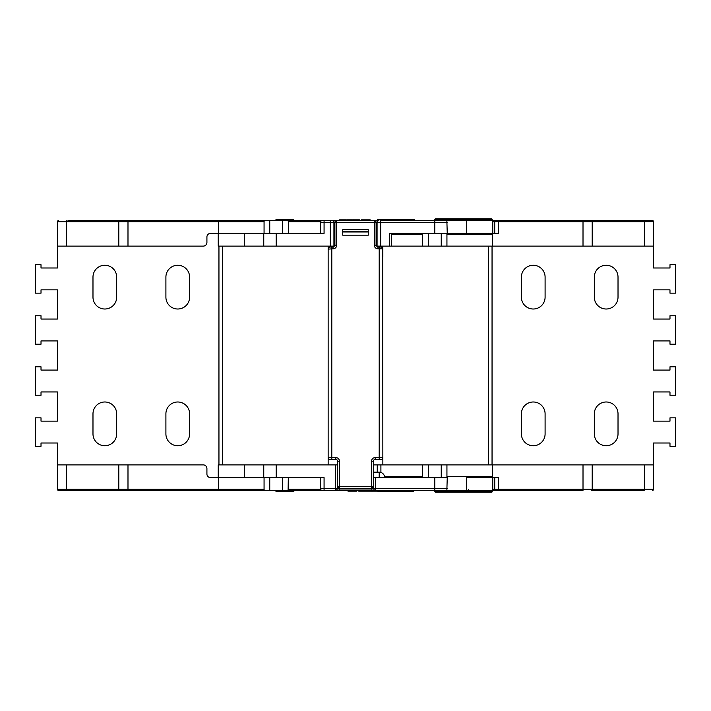 <?xml version="1.0" encoding="UTF-8"?>
<svg xmlns="http://www.w3.org/2000/svg" width="711" height="711" viewBox="0 0 711 711"><rect width="100%" height="100%" fill="white"/><g stroke="black" fill="none" stroke-linecap="round" stroke-linejoin="round"><path stroke-width="1.07" d="M334.908 222.419A1.822 1.813 90 0 1 336.721 220.597L374.279 220.597A1.822 1.822 0 0 1 376.101 222.419L376.101 245.206L377.817 247.028M336.721 245.206L334.899 245.206L334.899 222.419L336.721 222.419L336.721 245.206C336.481 247.401 335.263 248.619 333.05 248.85L331.797 248.85L331.797 457.591L335.814 457.591A3.644 3.644 0 0 1 339.458 461.235A3.644 3.644 0 0 0 335.814 457.591L335.814 459.413L329.975 459.413A1.822 1.822 0 0 1 328.153 457.591L328.153 249.134A1.822 1.582 180 0 1 328.269 248.574M382.847 464.887L382.847 457.591A1.822 1.822 0 0 1 381.025 459.413L375.186 459.413L375.186 457.591A3.644 3.644 0 0 0 371.542 461.235L373.364 461.235L373.364 486.919L371.542 489.017L339.458 489.017L337.636 486.919L339.458 488.99L371.542 488.99L371.542 488.288L339.458 488.288A1.822 1.76 180 0 1 337.636 486.528L337.636 461.235L339.458 461.235L339.458 486.528L371.542 486.528L371.542 461.235A3.644 3.644 0 0 1 375.186 457.591L382.847 457.591L382.714 248.85A1.822 1.76 -90 0 0 380.954 247.028L379.203 247.028L380.954 247.028A1.822 1.822 0 0 1 382.598 248.059L382.598 248.059A1.822 1.538 -25.7 0 1 382.714 248.85L377.95 248.85L377.95 247.028L376.092 245.206M368.262 229.706L342.738 229.706L342.738 235.181L368.262 235.181L368.262 229.706L368.262 231.537L342.738 231.537L342.738 229.706L368.262 229.706M371.542 489.017L373.364 486.528A1.822 1.76 180 0 1 371.542 488.288L371.542 486.528L373.364 486.528M333.183 247.028L330.046 247.028L331.797 247.028L331.797 248.85L328.153 249.134L328.153 246.113M373.364 461.235A1.822 1.822 0 0 1 375.186 459.413A1.822 1.822 0 0 0 373.364 461.235M335.814 459.413A1.822 1.822 0 0 1 337.636 461.235A1.822 1.822 0 0 0 335.814 459.413M334.899 245.206L333.05 247.028L334.908 245.206M377.95 247.028L379.203 247.028L379.203 459.413M328.153 249.134L328.402 248.059A1.822 1.822 0 0 1 330.046 247.028A1.822 1.76 -90 0 0 328.286 248.85A1.822 1.538 -154.3 0 1 328.402 248.059L328.402 248.059A1.822 1.538 -154.3 0 1 328.758 247.606M382.598 248.059L382.847 249.134A1.822 1.582 0 0 0 382.731 248.574M333.05 247.028L333.05 248.85M462.879 218.766L491.505 218.766L435.532 218.766L434.803 219.495L492.234 219.495L492.234 220.597L446.864 220.597L447.246 233.35L491.319 233.35L492.43 234.443L492.43 246.113L583.011 246.113L583.011 220.597L652.476 220.597L510.933 220.597M274.535 220.597L276.028 219.77L274.535 220.597M466.709 220.597L466.709 233.35M218.241 233.35L218.241 246.113L244.291 246.113L244.291 233.35M332.81 220.597L336.721 220.597A1.822 1.822 0 0 0 334.899 222.419L320.43 222.419A1.822 1.822 0 0 1 322.252 220.597L309.312 220.597M68.727 220.597L295.518 220.597L276.392 220.41L276.383 219.681A0.729 0.729 0 0 0 276.028 219.77L276.046 220.597M244.291 477.65L244.291 464.887L263.754 464.887L263.754 477.65L276.197 477.65L276.197 464.887L263.754 464.887M373.364 464.887L380.9 464.887L380.9 472.451M379.203 477.65L379.203 472.175L373.364 472.175M276.046 490.403L306.512 490.403M307.188 490.403L332.188 490.403L288.097 490.403L288.328 477.65L320.43 477.65L320.43 488.581A1.822 1.822 0 0 0 322.252 490.403L332.81 490.403M379.203 472.175A5.466 5.466 0 0 1 384.669 477.65M490.972 490.403A1.822 1.786 90 0 0 492.759 488.581L492.759 477.65L466.709 477.65L466.709 490.403M274.535 490.403L276.028 491.23A0.729 0.729 0 0 0 276.383 491.319A0.729 0.729 0 0 1 276.028 491.23L274.535 490.403M294.15 490.59A0.729 0.729 0 0 1 293.421 491.319L276.383 491.319L276.392 490.59L276.028 491.23A0.729 0.729 0 0 0 276.383 491.319A0.729 0.729 0 0 1 276.028 491.23M338.338 488.581L335.45 488.581L335.45 464.887L337.272 464.887L337.272 488.581A1.822 1.822 0 0 1 335.45 490.403L308.378 490.403M406.728 491.505L391.468 491.505L413.109 491.505L414.131 490.403L434.803 490.403L375.55 490.403A1.822 1.822 0 0 1 373.728 488.581L373.728 477.65L447.246 477.65L446.864 490.403L418.032 490.403M377.381 490.777L391.388 490.403L391.468 491.505L378.11 491.505L377.381 490.777L414.131 490.777M462.879 492.234L491.505 492.234L435.532 492.234L434.803 491.505L435.532 492.234M447.246 488.581L434.803 488.581L434.803 491.505L492.234 491.505A0.729 0.729 0 0 1 491.505 492.234M347.955 490.403L347.955 491.141L356.842 491.141L356.842 490.403M358.708 490.403L358.708 491.141L364.841 491.141L364.841 490.403M365.374 490.403L365.374 491.141L371.56 491.141L371.56 490.403M375.55 477.65L375.55 490.403L371.906 490.403L372.386 491.141L377.479 491.141M496.056 490.403L446.864 490.403M414.131 490.403L391.388 490.403M352.86 491.141L352.86 490.403M364.494 491.141L364.494 490.403M363.33 491.141L363.33 490.403M359.526 491.141L359.526 490.403M371.444 491.141L371.444 490.403M368.689 491.141L368.689 490.403M365.721 491.141L365.721 490.403M377.354 491.141L377.354 490.403M466.709 477.65L491.319 477.65L492.43 476.557L492.43 464.887L583.011 464.887L583.011 490.403L495.834 490.403A1.093 1.093 -90 0 1 494.74 489.31L494.74 477.65L494.732 489.31L498.375 489.31L498.375 490.403L492.234 490.403L492.234 491.505M309.312 490.403L371.906 490.403L371.906 488.981M337.272 488.581A1.822 1.822 0 0 1 335.45 490.403L339.094 490.403L339.094 488.981M335.45 490.403L324.074 490.403L324.074 488.581L335.45 488.581L335.45 490.403M320.43 488.581L324.074 488.581L324.074 477.65L276.197 477.65M244.291 464.887L218.241 464.887L218.241 477.65M335.45 464.887L276.197 464.887M328.153 464.887L328.153 457.591L331.797 457.591L331.797 459.413M382.847 246.113L382.847 257.053M282.64 233.35L282.64 220.597L324.074 220.597L324.074 233.35L263.754 233.35L263.754 246.113L330.304 246.113L330.304 220.597L336.721 220.597L336.721 222.419L377.07 222.419A1.822 1.813 90 0 1 378.883 220.597L374.279 220.597L374.279 245.206L376.101 245.206M307.188 220.597L330.304 220.597M375.008 220.739A1.822 1.813 -90 0 1 375.728 220.597L378.883 220.597M447.246 222.419L380.696 222.419L380.696 220.597L446.864 220.597M391.272 246.113L389.566 246.113L389.566 233.35L498.375 233.35L498.375 221.69L494.732 221.69A1.093 1.093 0 0 1 495.825 220.597L583.011 220.597M389.566 246.113L376.35 246.113M334.65 246.113L330.304 246.113M244.291 246.113L263.754 246.113M276.028 219.77A0.729 0.729 0 0 1 276.383 219.681A0.729 0.729 0 0 0 276.028 219.77A0.729 0.729 0 0 1 276.383 219.681A0.729 0.729 0 0 0 276.028 219.77A0.729 0.729 0 0 1 276.383 219.681L293.421 219.681L294.15 220.41M403.555 233.35L422.903 233.35L422.672 234.443L391.388 234.443M492.607 221.69L494.732 221.69L494.732 233.35L492.759 233.35L492.759 222.419A1.822 1.786 90 0 0 490.972 220.597M434.803 219.495L434.803 233.35M414.131 220.597L414.131 219.495L391.388 219.495L391.388 220.597M391.388 219.495L377.381 219.495L377.381 220.597M370.218 220.597L370.218 219.859L365.312 219.859L365.312 220.597M365.312 219.859L361.339 219.859L361.339 220.597M354.851 220.597L354.851 219.859L359.464 219.859L359.464 220.597M354.851 219.859L353.331 219.859L353.331 220.597M353.678 219.859L353.678 220.597M358.646 219.859L358.646 220.597M352.452 220.597L352.452 219.859L352.807 220.597M352.452 219.859L346.613 219.859L346.613 220.597M346.728 219.859L346.728 220.597M349.483 219.859L349.483 220.597M345.795 220.597L345.795 219.859L339.6 219.859L339.6 220.597M340.818 219.859L340.818 220.597M340.649 219.859L340.649 220.597M492.759 477.65L494.732 477.65M510.933 490.403L504.366 490.403M643.979 490.403L591.65 490.403A1.093 0.551 -90 0 0 592.201 489.31L653.569 489.31L653.569 464.887L644.53 464.887L644.53 489.31A1.093 0.551 -90 0 1 643.979 490.403L591.65 490.403M639.011 490.403L642.273 490.403M446.704 477.65L446.935 476.557L492.43 476.557M384.562 476.557L422.672 476.557L422.903 477.65M644.53 464.887L592.201 464.887L592.201 489.31L498.375 489.31L498.375 477.65L491.319 477.65M492.234 220.597L498.375 220.597L498.375 221.69L592.201 221.69A1.093 0.551 -90 0 0 591.65 220.597M492.43 234.443L446.935 234.443L446.704 233.35M403.812 233.35L400.924 233.35M653.569 489.39L653.569 489.31A1.093 1.093 0 0 1 652.476 490.403L652.556 490.403M592.201 464.887L583.011 464.887M492.43 464.887L446.935 464.887L446.935 476.557M441.247 477.65L441.247 464.887L446.935 464.887M428.36 477.65L428.36 464.887L441.247 464.887M422.672 476.557L422.672 464.887L428.36 464.887M422.672 464.887L380.9 464.887M652.556 220.597L652.476 220.597A1.093 1.093 0 0 1 653.569 221.69L653.569 246.113L644.53 246.113L644.53 221.69L592.201 221.69L592.201 246.113L583.011 246.113M653.569 221.61L644.53 221.69A1.093 0.551 90 0 0 643.979 220.597M391.388 233.35L391.388 246.113L422.672 246.113L422.672 234.443M446.935 234.443L446.935 246.113L428.36 246.113L428.36 233.35M428.36 246.113L422.672 246.113M441.247 246.113L441.247 233.35M446.935 246.113L492.43 246.113M592.201 246.113L644.53 246.113M653.569 464.887L653.569 443.006L669.984 443.006L669.984 446.286L675.45 446.286L675.45 417.846L669.984 417.846L669.984 421.134L653.569 421.134L653.569 391.965L669.984 391.965L669.984 395.245L675.45 395.245L675.45 366.805L669.984 366.805L669.984 370.084L653.569 370.084L653.569 340.916L669.984 340.916L669.984 344.195L675.45 344.195L675.45 315.755L669.984 315.755L669.984 319.035L653.569 319.035L653.569 289.866L669.984 289.866L669.984 293.154L675.45 293.154L675.45 264.714L669.984 264.714L669.984 267.994L653.569 267.994L653.569 246.113M488.404 464.887L488.404 246.113M594.325 433.897A11.847 11.847 0 0 0 606.172 445.744A11.847 11.847 0 0 0 618.019 433.897L618.019 413.838A11.847 11.847 0 0 0 606.172 401.991A11.847 11.847 0 0 0 594.325 413.838L594.325 433.897M521.403 433.897A11.847 11.847 0 0 0 533.25 445.744A11.847 11.847 0 0 0 545.097 433.897L545.097 413.838A11.847 11.847 0 0 0 533.25 401.991A11.847 11.847 0 0 0 521.403 413.838L521.403 433.897M521.403 297.162A11.847 11.847 0 0 0 533.25 309.009A11.847 11.847 0 0 0 545.097 297.162L545.097 277.103A11.847 11.847 0 0 0 533.25 265.256A11.847 11.847 0 0 0 521.403 277.103L521.403 297.162M594.325 297.162A11.847 11.847 0 0 0 606.172 309.009A11.847 11.847 0 0 0 618.019 297.162L618.019 277.103A11.847 11.847 0 0 0 606.172 265.256A11.847 11.847 0 0 0 594.325 277.103L594.325 297.162M269.753 220.597L256.875 220.597L269.753 220.597L269.753 233.35M264.296 490.403L219.512 490.403L218.57 489.31L264.065 489.31L264.296 490.403L295.518 490.403M124.585 490.403L68.727 490.403M219.512 490.403L58.524 490.403A1.093 1.093 0 0 1 57.431 489.31L57.431 489.39M57.431 221.61L57.431 267.994L41.016 267.994L41.016 264.714L35.55 264.714L35.55 293.154L41.016 293.154L41.016 289.866L57.431 289.866L57.431 319.035L41.016 319.035L41.016 315.755L35.55 315.755L35.55 344.195L41.016 344.195L41.016 340.916L57.431 340.916L57.431 370.084L41.016 370.084L41.016 366.805L35.55 366.805L35.55 395.245L41.016 395.245L41.016 391.965L57.431 391.965L57.431 421.134L41.016 421.134L41.016 417.846L35.55 417.846L35.55 446.286L41.016 446.286L41.016 443.006L57.431 443.006L57.431 489.31L66.47 489.31A1.093 0.551 90 0 0 67.021 490.403L269.753 490.403L269.753 477.65M282.64 477.65L282.64 490.403L288.097 490.403M118.799 464.887L66.47 464.887L66.47 489.31L118.799 489.31L118.799 464.887L127.989 464.887L127.989 489.31L218.57 489.31L218.57 477.65L263.754 477.65M264.065 489.31L264.065 477.65M127.989 464.887L203.275 464.887A3.644 3.644 0 0 1 206.919 468.531L206.919 473.997A3.644 3.644 0 0 0 210.563 477.65L218.57 477.65M57.431 464.887L66.47 464.887M165.903 413.838L165.903 433.897A11.847 11.847 0 0 0 177.75 445.744A11.847 11.847 0 0 0 189.597 433.897L189.597 413.838A11.847 11.847 0 0 0 177.75 401.991A11.847 11.847 0 0 0 165.903 413.838M92.981 413.838L92.981 433.897A11.847 11.847 0 0 0 104.828 445.744A11.847 11.847 0 0 0 116.675 433.897L116.675 413.838A11.847 11.847 0 0 0 104.828 401.991A11.847 11.847 0 0 0 92.981 413.838M222.596 246.113L222.596 464.887M92.981 277.103L92.981 297.162A11.847 11.847 0 0 0 104.828 309.009A11.847 11.847 0 0 0 116.675 297.162L116.675 277.103A11.847 11.847 0 0 0 104.828 265.256A11.847 11.847 0 0 0 92.981 277.103M165.903 277.103L165.903 297.162A11.847 11.847 0 0 0 177.75 309.009A11.847 11.847 0 0 0 189.597 297.162L189.597 277.103A11.847 11.847 0 0 0 177.75 265.256A11.847 11.847 0 0 0 165.903 277.103M219.512 220.597L218.57 221.69L218.57 233.35L263.754 233.35M264.065 233.35L264.065 221.69L118.799 221.69L118.799 246.113L66.47 246.113L66.47 221.69L57.431 221.69A1.093 1.093 0 0 1 58.524 220.597L58.444 220.597M264.296 220.597L264.065 221.69M320.581 221.69L288.328 221.69L288.328 233.35L320.43 233.35L320.43 222.419M118.799 246.113L203.275 246.113A3.644 3.644 0 0 0 206.919 242.469L206.919 237.003A3.644 3.644 0 0 1 210.563 233.35L218.57 233.35M127.891 220.597L124.585 220.597M75.295 220.597L127.989 220.597L127.989 246.113M288.328 221.69L288.097 220.597M57.431 246.113L66.47 246.113M377.95 248.85C375.737 248.619 374.519 247.401 374.279 245.206M337.636 486.528L339.458 486.528L339.458 489.017M434.803 477.65L434.803 488.581L372.662 488.581M377.257 472.175L377.257 464.887M276.197 233.35L276.197 246.113M333.93 246.113L333.93 222.419A1.822 1.813 -90 0 0 332.117 220.597M335.992 220.739A1.822 1.813 -90 0 0 335.272 220.597M380.696 246.113L380.696 222.419L377.07 222.419L377.07 246.113M368.262 231.964L342.738 231.964M492.607 489.31L494.732 489.31L495.825 490.403M492.048 246.113L492.048 464.887M127.989 490.403L127.989 489.31L118.799 489.31A1.093 0.551 90 0 0 119.35 490.403M288.328 489.31L320.581 489.31M218.952 464.887L218.952 246.113M119.35 220.597A1.093 0.551 -90 0 0 118.799 221.69L66.47 221.69A1.093 0.551 -90 0 1 67.021 220.597M58.524 220.597A1.093 1.093 0 0 0 57.431 221.69M492.234 219.495L491.505 218.766M468.22 489.31L469.313 490.403"/></g></svg>
